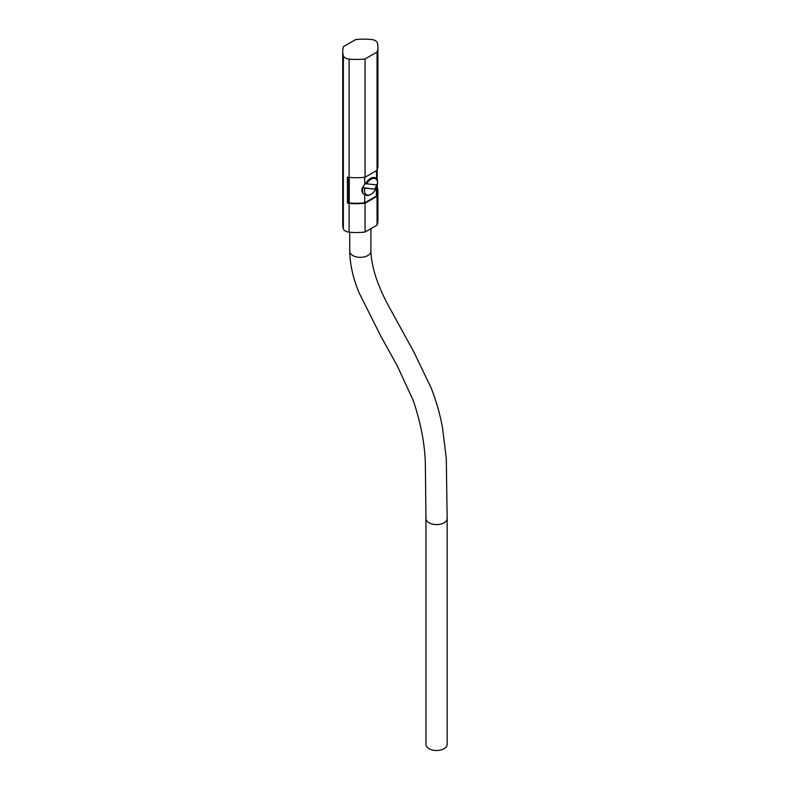 <?xml version="1.0" encoding="UTF-8"?>
<svg xmlns="http://www.w3.org/2000/svg" width="790" height="790" viewBox="0 0 790 790"><rect width="100%" height="100%" fill="white"/><g stroke="black" fill="none" stroke-linecap="round" stroke-linejoin="round"><path stroke-width="1.19" d="M425.958 744.377A10.596 6.123 0 0 0 436.554 750.5A10.596 6.123 0 0 0 447.16 744.377L447.16 518.477A10.596 6.123 0 0 0 447.16 518.477A10.596 6.123 0 0 1 436.544 524.6A10.596 6.123 0 0 1 425.958 518.497A10.596 6.123 0 0 0 425.958 518.497L425.958 744.377M377.057 138.576L377.057 170.314A43.203 24.944 0 0 0 377.916 165.377L377.916 47.094A43.203 24.944 180 0 1 377.057 52.031L377.057 138.576M377.057 52.031L365.069 58.954L365.069 177.237L377.057 170.314M376.791 184.228L376.405 188.504A10.596 6.123 -60 0 1 376 189.284L362.877 187.862L362.422 187.605L364.713 184.425A10.596 6.123 -60 0 1 365.128 183.645L377.353 184.978A9.184 5.303 -60 0 0 377.561 183.004L377.561 181.848A10.596 6.123 120 0 0 376.632 178.214L376.405 170.689M362.432 187.586L376 189.284M375.003 188.701A10.596 6.123 120 0 0 376.573 184.909M377.205 184.969L377.205 191.338A42.492 24.53 180 0 1 376.405 196.068L376.405 188.504M370.816 194.389A9.895 5.708 -60 0 1 370.559 194.538A9.895 5.708 -60 0 1 364.713 194.281L363.499 194.143C361.8 192.177 361.445 189.995 362.422 187.605M376.405 196.068L364.713 202.823L364.713 194.281M375.606 189.491A9.184 5.303 -60 0 1 371.063 194.251A9.184 5.303 -60 0 1 364.773 188.524M366.521 184.011A9.184 5.303 -60 0 1 373.581 178.382A9.184 5.303 -60 0 1 377.561 183.004M362.877 187.862A10.596 6.123 120 0 0 363.499 194.143M365.572 183.685A9.895 5.708 -60 0 1 376.405 178.649M364.713 184.425L364.713 177.276M364.713 202.823A42.492 24.53 180 0 1 349.239 202.921A6.36 3.674 180 0 1 348.676 202.852L348.676 177.306M377.205 186.865A7.071 4.078 180 0 1 377.274 187.062A43.203 24.944 180 0 1 377.916 191.338A43.203 24.944 180 0 1 377.057 196.275L365.069 203.198A43.203 24.944 180 0 1 349.111 203.326A7.071 4.078 180 0 1 347.393 203.01L347.393 177.049A7.071 4.078 0 0 0 349.111 177.355A43.203 24.944 0 0 0 365.069 177.237M347.393 203.01L348.676 202.27M365.069 58.954A43.203 24.944 180 0 1 349.111 59.082A7.071 4.078 180 0 1 343.364 55.754A43.203 24.944 180 0 1 342.722 51.488A43.203 24.944 180 0 1 343.581 46.551L355.569 39.628A43.203 24.944 180 0 1 371.527 39.5A7.071 4.078 180 0 1 377.274 42.818A43.203 24.944 180 0 1 377.916 47.094M377.057 196.275L377.057 225.12A43.203 24.944 0 0 0 377.916 220.183L377.916 191.338M365.069 203.198L365.069 232.043L377.057 225.12M342.722 51.488L342.722 224.577A43.203 24.944 0 0 0 343.364 228.853A7.071 4.078 0 0 0 349.111 232.171A43.203 24.944 0 0 0 365.069 232.043M425.968 518.26A10.596 6.123 0 0 0 425.958 518.477L425.346 463.128C424.684 443.22 420.645 422.334 413.239 400.461L397.054 365.454L380.76 336.056L359.272 293.199C353.199 278.831 350.019 264.848 349.723 251.26A10.596 6.123 0 0 0 360.309 257.352A10.596 6.123 0 0 0 370.915 251.26A10.596 6.123 0 0 0 370.915 251.23L370.915 228.666M349.723 232.23L349.723 251.23A10.596 6.123 0 0 0 349.723 251.25M349.239 202.921L349.239 177.375M349.111 203.326L349.111 232.171M349.111 59.082L349.111 177.355M343.364 55.754L343.364 228.853M447.16 518.517L446.291 458.476L442.578 428.21C440.237 414.947 436.435 401.557 431.182 388.028L413.792 351.836L388.66 306.115C377.413 285.289 371.498 267 370.915 251.269M377.205 179.429L377.205 169.87M371.063 194.251L370.559 194.538"/></g></svg>
